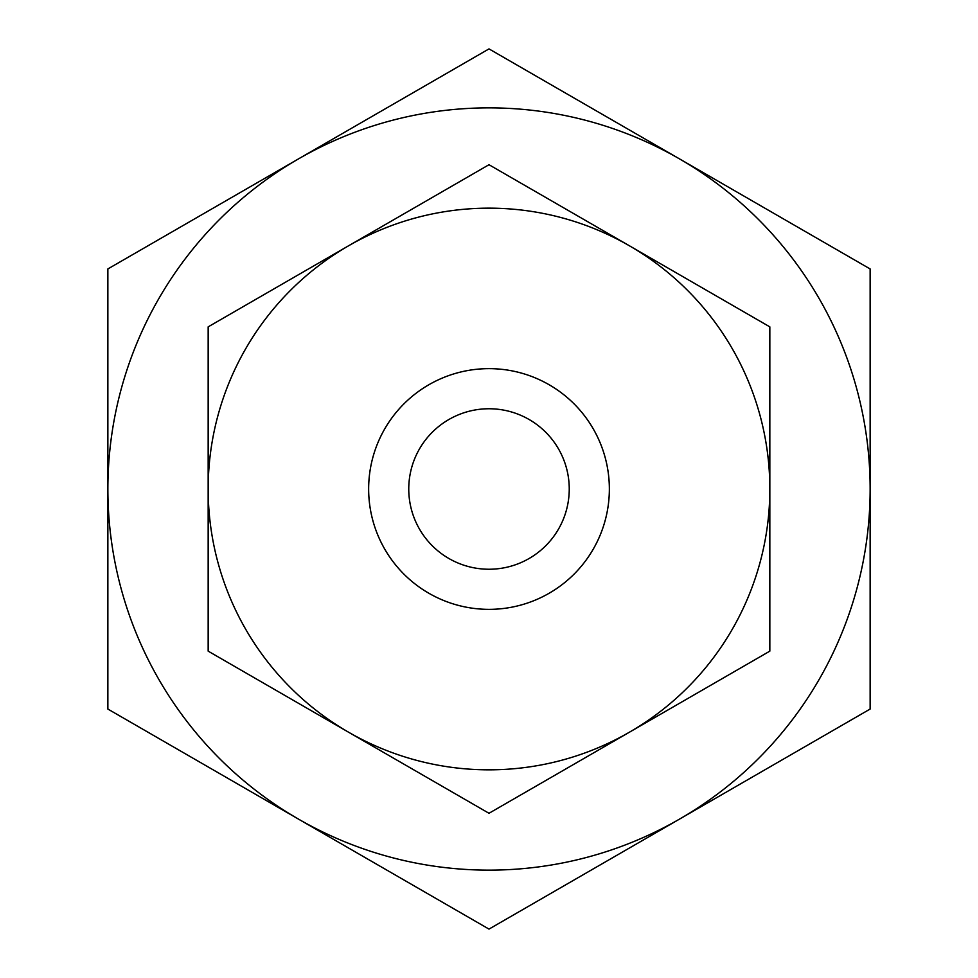 <?xml version="1.0" encoding="UTF-8"?>
<svg xmlns="http://www.w3.org/2000/svg" width="978" height="978" viewBox="0 0 978 978"><rect width="100%" height="100%" fill="white"/><g stroke="black" fill="none" stroke-linecap="round" stroke-linejoin="round"><path stroke-width="1.47" d="M489 569.245A80.245 80.245 0 0 1 408.755 489A80.245 80.245 0 0 1 489 408.755A80.245 80.245 0 0 1 569.245 489A80.245 80.245 0 0 1 489 569.245M489 870.139A381.139 381.139 0 0 1 298.437 819.075L489 929.1L870.139 709.05L870.139 268.95L489 48.9L298.437 158.925A381.139 381.139 0 0 1 870.139 489A381.139 381.139 0 0 1 489 870.139M870.139 446.579L870.139 398.731M107.861 398.731L107.861 579.269M870.139 579.269L870.139 531.421M107.861 268.95L107.861 709.05L298.437 819.075A381.139 381.139 0 0 1 298.437 158.925L107.861 268.95M489 368.645A120.355 120.355 0 0 1 609.355 489A120.355 120.355 0 0 1 489 609.355A120.355 120.355 0 0 1 368.645 489A120.355 120.355 0 0 1 489 368.645M489 769.833A280.833 280.833 0 0 1 348.584 732.216L489 813.28L769.833 651.14L769.833 326.86L489 164.72L348.584 245.784A280.833 280.833 0 0 1 769.833 489A280.833 280.833 0 0 1 489 769.833M208.167 651.14L348.584 732.216A280.833 280.833 0 0 1 208.167 489L208.167 651.14M208.167 326.86L208.167 489A280.833 280.833 0 0 1 348.584 245.784L208.167 326.86"/></g></svg>
